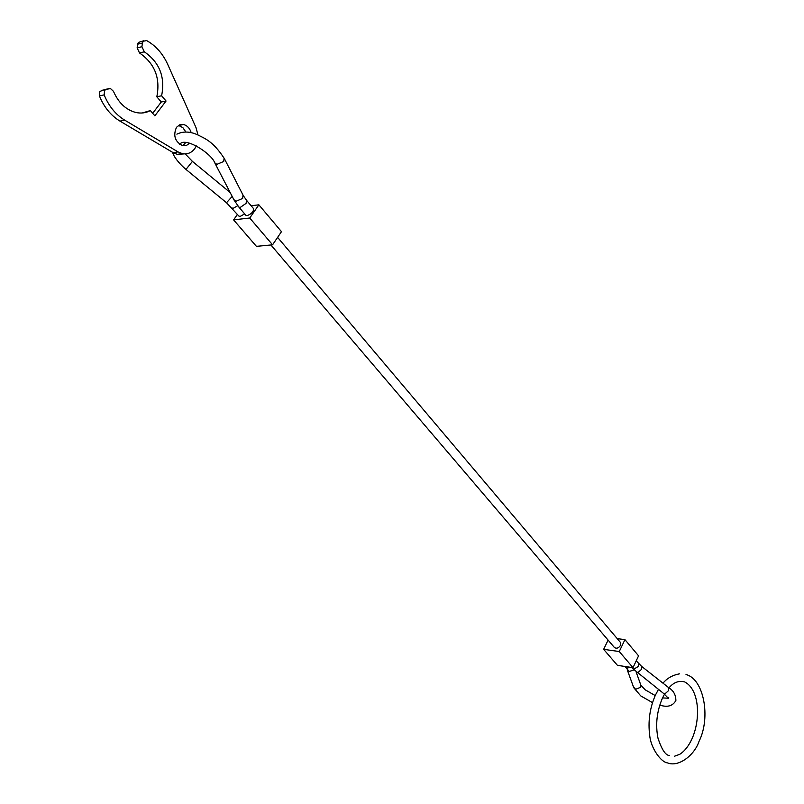 <?xml version="1.0" encoding="UTF-8"?>
<svg xmlns="http://www.w3.org/2000/svg" width="804" height="804" viewBox="0 0 804 804"><rect width="100%" height="100%" fill="white"/><g stroke="black" fill="none" stroke-linecap="round" stroke-linejoin="round"><path stroke-width="1.21" d="M226.477 202.708L238.868 216.075L240.175 216.427L244.657 213.884M238.888 207.1L245.823 215.251L247.16 215.613C251.551 213.904 253.692 211.593 253.582 208.658L246.687 200.487L246.044 203.392L240.225 207.452L238.888 207.1L234.135 200.176M277.601 237.381L620.407 642.386L620.527 645.361C618.577 648.165 616.527 648.878 614.397 647.491L270.898 244.969M624.939 639.642L619.261 651.531L632.999 667.662L638.567 655.833L624.939 639.642L617.211 638.617M619.261 651.531L603.643 649.341L608.095 640.125M632.999 667.662L617.442 665.35L603.643 649.341M258.868 204.819L249.732 218.015L272.566 244.818L281.47 231.663L258.868 204.819L251.149 205.764M249.732 218.015L233.602 219.874L237.431 214.397M272.566 244.818L256.426 246.356L233.602 219.874M142.268 112.982L150.358 110.58L154.85 115.826L166.056 101.023L161.614 95.766C165.343 77.073 159.574 62.421 144.328 51.808L141.916 46.712L142.439 43.004L143.162 41.225L146.66 40.582C155.755 45.697 162.76 53.577 167.644 64.23L195.985 127.555L197.985 134.992M196.347 145.926L194.729 148.7C191.432 152.951 187.242 154.569 182.156 153.574L178.036 151.896L124.741 120.168C115.625 114.58 108.761 106.148 104.158 94.882L104.58 90.43L106.058 89.425L110.48 88.561L113.475 91.344C118.5 102.862 125.987 109.917 135.956 112.51C141.132 113.605 145.936 112.962 150.358 110.58M143.564 40.803L138.368 42.421L137.645 44.21L142.439 43.004M104.62 89.596L99.827 91.485L99.405 95.917C104.007 107.143 110.872 115.545 119.977 121.113L124.741 120.168M182.84 145.725L185.734 142.519M185.865 132.027L182.9 127.685L178.548 125.384M189.543 143.233L186.427 145.484L182.649 145.675C174.96 141.735 172.91 135.595 176.518 127.283L179.684 124.801L183.593 124.53C187.272 125.565 189.824 128.308 191.231 132.75M184.377 153.886L177.352 154.378L173.222 152.7L119.977 121.113M152.69 113.304L161.252 102.007L166.056 101.023M161.252 102.007L156.82 96.771L161.614 95.766M156.82 96.771C160.529 78.139 154.77 63.536 139.534 52.974L144.328 51.808M137.645 44.21L137.132 47.898L139.534 52.974M185.965 169.423L192.437 161.403L185.211 153.896M179.734 144.368C184.88 136.248 211.693 153.675 214.698 162.75L216.859 164.388L223.713 161.473L224.095 158.076M173.925 155.473C173.955 155.775 177.513 162.297 186.005 169.453L226.517 202.739L232.185 196.417M231.904 207.975L233.21 208.316L237.743 205.693M215 163.323L233.853 199.633L235.994 201.281L242.677 198.437L242.999 195.04M641.723 666.466L668.626 687.611L668.707 690.475L664.828 693.963L663.903 693.701M640.587 684.445L640.637 687.239L635.683 689.319L633.472 686.928L627.281 669.933M636.225 660.798L641.612 666.375L641.632 669.219L637.753 672.757L636.848 672.516M638.386 663.34L638.537 666.315L633.884 669.139L632.467 668.395L664.014 693.782L668.204 698.153L668.737 697.651M633.914 669.943L629.21 671.471L625.713 667.39L627.12 668.134L630.165 667.24M101.304 90.49L106.058 89.425M173.222 152.7L178.036 151.896M99.405 95.917L104.158 94.882M104.379 89.646L109.133 88.591M137.132 47.898L141.916 46.712M176.88 134.157C183.161 131.142 190.086 131.374 197.663 134.851C204.829 138.579 212.839 140.901 224.376 158.629L243.29 195.623L246.687 200.487M668.737 687.691C673.501 690.626 675.883 694.917 675.873 700.555C672.697 706.083 667.33 707.59 659.762 705.068M652.506 702.636L640.748 695.892L633.743 687.701M624.919 666.456L625.713 667.39M631.663 667.461L632.467 668.395M636.135 671.943L640.899 685.309L645.24 689.822M645.341 689.902L655.22 695.571M662.546 697.922L668.616 698.224M230.175 192.538L192.478 161.433M172.378 152.197L173.654 154.971M178.779 125.424L183.593 124.53M177.352 154.378L182.156 153.574M686.013 674.566C703.661 678.687 711.118 717.349 699.028 741.378C694.445 755.247 678.556 767.458 667.531 762.906C660.908 762.262 650.798 747.971 649.732 735.6C647.883 721.64 649.743 708.234 655.31 695.359M674.345 756.283L679.742 754.303C684.566 751.268 688.696 746.011 692.123 738.534M679.44 673.863C672.476 675.159 666.998 678.274 662.998 683.189M658.446 689.43L655.461 695.028M692.244 738.253C700.947 718.193 699.199 689.279 684.686 681.933C678.827 680.385 673.591 682.375 668.968 687.882M669.29 755.539C665.451 755.187 661.682 749.398 657.984 738.172C655.33 724.756 656.788 711.47 662.365 698.304L664.496 694.174"/></g></svg>
